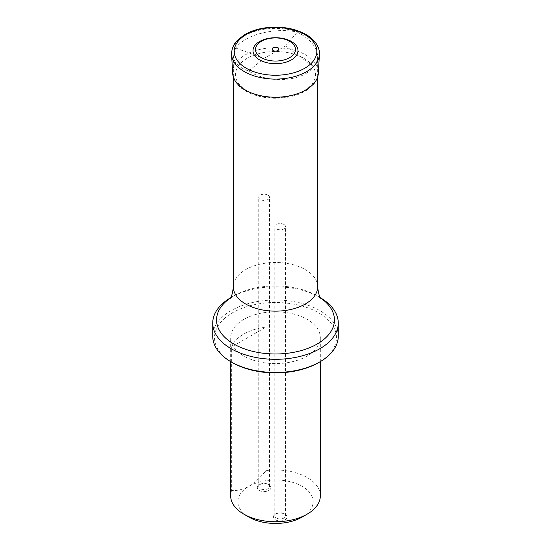<?xml version="1.0" encoding="UTF-8"?>
<svg xmlns="http://www.w3.org/2000/svg" width="551" height="551" viewBox="0 0 551 551"><rect width="100%" height="100%" fill="white"/><g stroke="black" fill="none" stroke-linecap="round" stroke-linejoin="round"><path stroke-width="0.41" stroke-dasharray="2.75 2.07" d="M245.698 39.403C258.874 31.621 281.279 28.452 297.313 32.11C310.351 39.031 317.128 47.179 317.645 56.539C317.617 60.293 316.274 63.682 313.615 66.705C303.029 81.823 268.633 84.11 248.708 71.017C238.762 67.587 233.645 62.449 233.355 55.623L235.752 48.047C237.887 44.893 241.207 42.014 245.698 39.403M313.615 66.705L285.563 45.96L264.005 58.406L248.708 71.017M285.563 45.96L297.313 32.11M235.752 48.047L264.005 58.406M268.95 490.411A6.812 3.933 0 0 0 268.95 484.852L268.95 484.852A6.812 3.933 0 0 0 259.314 484.852A6.812 3.933 0 0 0 259.314 490.411A6.812 3.933 0 0 0 268.95 490.411M284.991 519.786A6.812 3.933 0 0 0 284.991 514.221L284.991 514.221A6.812 3.933 0 0 0 275.355 514.221A6.812 3.933 0 0 0 275.355 519.786A6.812 3.933 0 0 0 284.991 519.786M302.127 517.079A37.661 21.744 0 0 0 302.127 486.333A37.661 21.744 0 0 0 248.873 486.333A37.661 21.744 0 0 0 248.873 517.079M266.071 327.046L266.071 470.547C260.713 477.249 254.982 482.518 248.873 486.333C242.743 489.563 237.013 490.927 231.668 490.404L231.668 346.91A44.831 25.883 180 0 1 243.797 334.051A44.831 25.883 180 0 1 266.071 327.046L231.668 346.91M243.797 319.408A44.831 25.883 0 0 0 230.669 337.708A44.831 25.883 0 0 0 275.5 363.598A44.831 25.883 0 0 0 320.331 337.708A44.831 25.883 0 0 0 292.657 313.795A44.831 25.883 0 0 0 243.797 319.408M231.668 490.404A44.831 25.883 0 0 0 230.669 495.852M320.331 495.852A44.831 25.883 0 0 0 266.071 470.547M232.384 362.599A60.975 35.202 180 0 1 232.384 312.816A60.975 35.202 180 0 1 318.616 312.816A60.975 35.202 180 0 1 318.616 362.599M320.51 297.809A62.766 36.235 0 0 0 319.883 297.444A62.766 36.235 0 0 0 231.117 297.444L231.117 297.444A62.766 36.235 0 0 0 230.49 297.809M338.266 336.248A62.766 36.235 0 0 0 275.5 300.006A62.766 36.235 0 0 0 212.734 336.248M267.938 484.267L267.938 484.267A5.379 3.106 180 0 1 269.515 486.457A5.379 3.106 180 0 1 264.129 489.563A5.379 3.106 180 0 1 258.75 486.457A5.379 3.106 180 0 1 260.327 484.267A5.379 3.106 180 0 1 267.938 484.267L268.95 484.852L267.938 484.267M267.938 195.123A5.379 3.106 0 0 0 262.069 194.448A5.379 3.106 0 0 0 258.75 197.313A5.379 3.106 0 0 0 264.129 200.419A5.379 3.106 0 0 0 269.515 197.313A5.379 3.106 0 0 0 267.938 195.123M283.979 513.635L283.979 513.635A5.379 3.106 180 0 1 285.549 515.832A5.379 3.106 180 0 1 280.17 518.939A5.379 3.106 180 0 1 274.791 515.832A5.379 3.106 180 0 1 276.368 513.635A5.379 3.106 180 0 1 283.979 513.635L284.991 514.221L283.979 513.635M283.979 224.491A5.379 3.106 0 0 0 278.11 223.816A5.379 3.106 0 0 0 274.791 226.688A5.379 3.106 0 0 0 280.17 229.795A5.379 3.106 0 0 0 285.549 226.688A5.379 3.106 0 0 0 283.979 224.491M303.787 58.282A39.996 23.094 180 0 1 285.852 96.921A39.996 23.094 180 0 1 236.861 68.641A39.996 23.094 180 0 1 303.787 58.282M317.645 286.823A42.145 24.334 0 0 0 291.631 264.342A42.145 24.334 0 0 0 245.698 269.618A42.145 24.334 0 0 0 233.355 286.823M230.297 298.105A58.95 34.038 180 0 1 233.817 295.887L233.817 295.887A58.95 34.038 180 0 1 317.183 295.887A58.95 34.038 180 0 1 320.703 298.105M305.812 54.962A42.868 24.754 180 0 1 318.347 73.269C317.693 79.592 314.766 82.925 314.029 83.842L306.404 90.419C300.667 93.952 293.821 96.315 285.873 97.513C270.162 99.538 256.49 97.231 244.858 90.578C240.511 87.919 237.254 84.764 235.084 81.107L232.653 73.269A42.868 24.754 180 0 1 258.453 49.755A42.868 24.754 180 0 1 305.812 54.962M231.599 54.57A43.922 25.36 180 0 1 258.033 30.477A43.922 25.36 180 0 1 306.556 35.815A43.922 25.36 180 0 1 319.401 54.57M317.645 77.009L317.645 56.539M233.355 77.009L233.355 55.623M320.331 361.608L320.331 337.708M230.669 361.608L230.669 337.708M229.836 298.718L233.817 295.887L231.117 297.444M321.164 298.718L317.183 295.887L319.883 297.444M269.515 486.457L269.515 197.313M258.75 486.457L258.75 197.313M285.549 515.832L285.549 226.688M274.791 515.832L274.791 226.688M260.327 484.267L259.314 484.852M276.368 513.635L275.355 514.221"/><path stroke-width="0.83" d="M230.669 361.608L230.669 495.852A44.831 25.883 0 0 0 243.797 514.152L248.873 517.079A37.661 21.744 0 0 0 302.127 517.079L307.203 514.152A44.831 25.883 0 0 0 320.331 495.852L320.331 361.608M243.797 514.152A44.831 25.883 0 0 0 307.203 514.152M318.616 362.599L319.883 361.869L318.616 362.599A60.975 35.202 180 0 1 232.384 362.599L231.117 361.869A62.766 36.235 0 0 0 319.883 361.869L319.883 361.869A62.766 36.235 0 0 0 338.266 336.248L338.266 323.065A62.766 36.235 0 0 0 320.51 297.809M230.49 297.809A62.766 36.235 0 0 0 212.734 323.065A62.766 36.235 0 0 0 251.483 356.545A62.766 36.235 0 0 0 319.883 348.693A62.766 36.235 0 0 0 338.266 323.065M212.734 323.065L212.734 336.248A62.766 36.235 0 0 0 231.117 361.869M291.41 41.525A22.495 12.99 180 0 1 281.32 63.255A22.495 12.99 180 0 1 253.77 47.345A22.495 12.99 180 0 1 291.41 41.525M289.654 41.318A20.015 11.557 0 0 0 256.167 46.498A20.015 11.557 0 0 0 280.679 60.651A20.015 11.557 0 0 0 289.654 41.318M277.807 47.916A3.265 1.887 180 0 1 276.347 51.071A3.265 1.887 180 0 1 272.346 48.763A3.265 1.887 180 0 1 277.807 47.916M229.836 298.718C231.33 297.74 232.501 293.773 233.355 286.823A42.145 24.334 0 0 0 275.5 311.15A42.145 24.334 0 0 0 317.645 286.823L317.645 77.009M320.703 298.105A58.95 34.038 180 0 1 317.183 344.017A58.95 34.038 180 0 1 235.697 345.057A58.95 34.038 180 0 1 230.297 298.105M319.401 54.57L318.347 73.269A42.868 24.754 180 0 1 275.5 97.217A42.868 24.754 180 0 1 232.653 73.269L231.599 54.57C231.475 47.228 235.222 42.517 237.447 40.292L243.859 35.154C249.775 31.517 256.835 29.093 265.038 27.881C280.555 25.89 294.206 28.087 305.977 34.458C316.598 40.74 319.993 48.791 319.401 54.57A43.922 25.36 180 0 1 275.5 79.103A43.922 25.36 180 0 1 231.599 54.57M304.71 34.534A41.304 23.845 180 0 1 286.189 74.433A41.304 23.845 180 0 1 235.601 45.223A41.304 23.845 180 0 1 304.71 34.534M233.355 286.823L233.355 77.009M317.645 286.823C318.444 293.621 319.614 297.588 321.164 298.718"/></g></svg>
